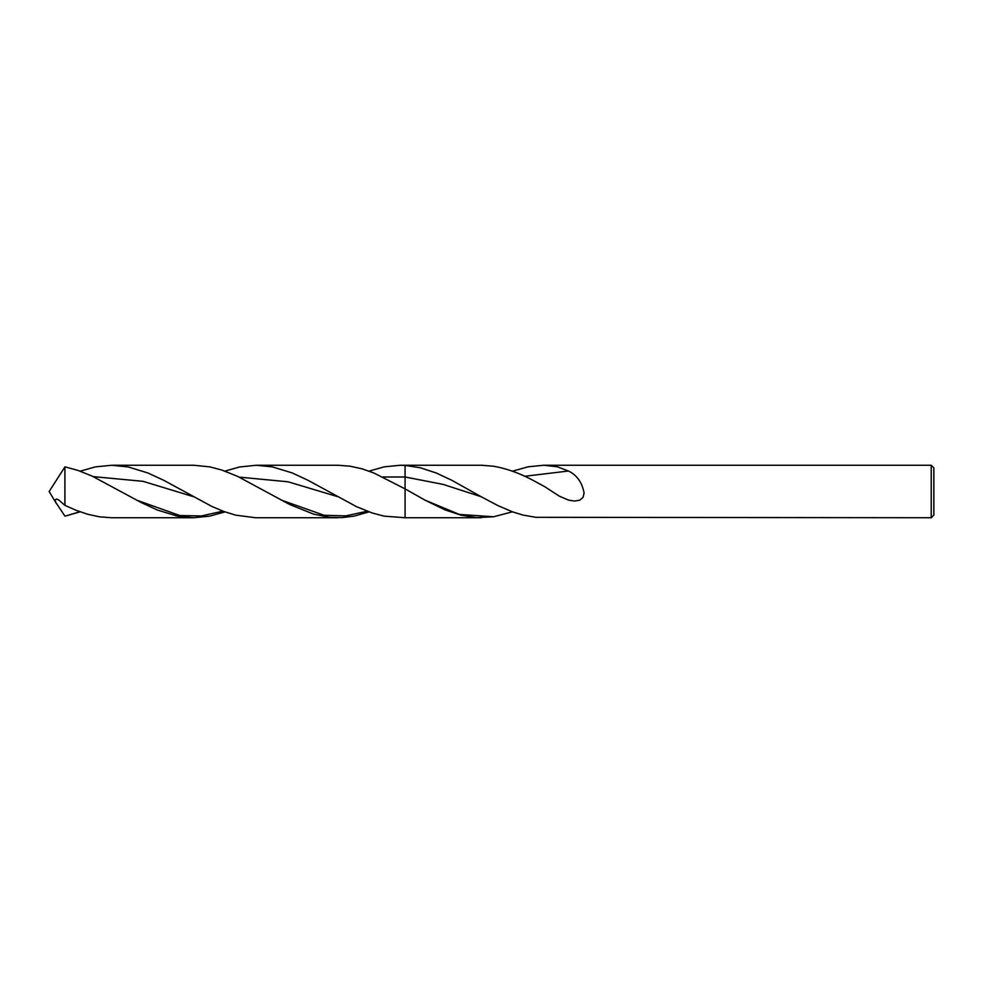 <?xml version="1.0" encoding="UTF-8"?>
<svg xmlns="http://www.w3.org/2000/svg" width="983" height="983" viewBox="0 0 983 983"><rect width="100%" height="100%" fill="white"/><g stroke="black" fill="none" stroke-linecap="round" stroke-linejoin="round"><path stroke-width="1.47" d="M481.142 496.71L451.922 480.331L436.083 472.934L420.269 467.748L405.082 465.414L405.082 476.988L443.112 484.398L481.142 496.71L498.049 505.667L512.548 511.848L522.956 515.067L535.932 517.316L931.233 517.734L933.85 515.104L933.85 467.896L931.233 465.266L543.55 465.266L528.252 466.778L512.426 471.189M931.233 517.734L931.233 465.266M382.903 476.988L405.082 476.988L405.082 465.414L400.192 465.266L481.781 465.266L493.613 466.237C506.503 468.547 519.466 473.155 532.479 480.048L544.742 486.683L559.253 496.12L568.543 500.114L574.539 501.072L579.761 500.187L583.042 497.361L584.086 493.048C582.133 482.469 576.923 475.121 568.457 471.017L557.361 466.778L544.041 465.266M405.082 517.586L405.082 476.988L405.082 488.87L373.749 472.934L361.891 468.793L350.034 466.188L338.177 465.266L256.194 465.266L272.303 466.864L292.123 472.897L307.949 480.257L356.497 506.663L372.336 513.028L384.193 516.149L405.082 517.734L405.082 488.87L425.074 500.187L459.344 514.428L493.613 516.763L476.78 517.611L460.953 515.166L445.139 509.907L425.074 500.187M512.426 511.811L493.613 516.763M400.192 465.266L384.316 466.827L369.03 471.115M337.882 517.734L255.42 517.734L235.576 515.129L223.694 511.43L211.812 506.417L163.928 480.404L148.064 473.032L128.257 466.95L111.693 465.266L193.835 465.266L209.723 466.851L221.617 469.972L237.468 476.3L289.825 504.574L313.577 514.121L329.391 517.279L342.121 517.623L354.015 516.124L369.03 511.885M111.693 465.266L95.498 466.864L80.151 471.176M56.35 503.493L49.15 491.5L64.915 466.9A108.019 87.708 -122.4 0 1 66.058 467.134L77.976 470.415L91.861 475.969L141.417 502.645L157.292 509.993L177.1 516.063L193.626 517.734L111.534 517.734L99.627 516.837L87.72 514.269L75.826 510.189L64.915 505.348L58.562 499.819L56.412 499.045L55.195 499.892L55.613 502.129L64.915 516.1A108.019 87.708 -57.6 0 0 66.058 515.866L80.151 511.824M224.947 471.103L239.496 466.986L256.194 465.266M193.626 517.734L209.674 516.149L224.947 511.897M64.915 505.348L64.915 466.9M524.59 476.288L568.457 471.017M66.058 515.866L79.881 511.738M280.905 499.942L324.071 515.276L345.647 515.891L367.224 511.221M239.225 477.124L288.093 481.793L336.972 496.464M136.735 500.175L179.828 515.534L201.368 515.964L222.92 511.148M93.262 476.62L143.039 481.326L192.803 496.489M405.082 517.734L481.252 517.734"/></g></svg>
